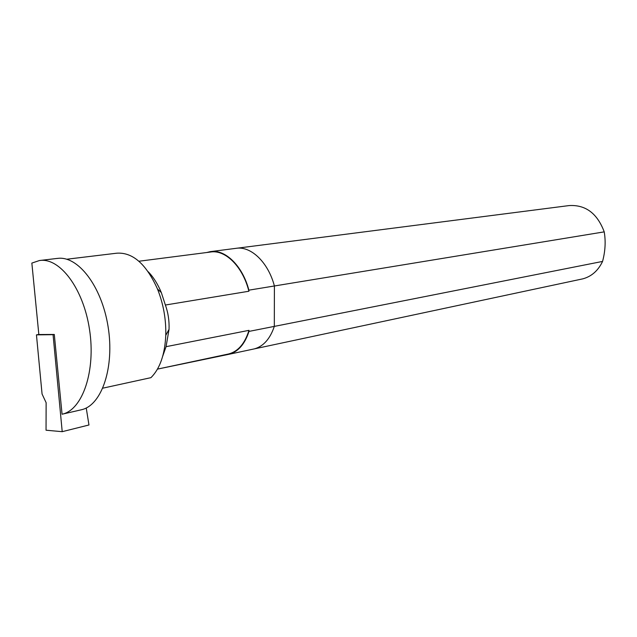 <?xml version="1.0" encoding="UTF-8"?>
<svg xmlns="http://www.w3.org/2000/svg" width="637" height="637" viewBox="0 0 637 637"><rect width="100%" height="100%" fill="white"/><g stroke="black" fill="none" stroke-linecap="round" stroke-linejoin="round"><path stroke-width="0.96" d="M604.226 231.868L248.884 290.161L248.884 291.244L165.373 305.027C168.144 312.624 169.362 320.73 169.044 329.345L166.058 346.679L248.979 330.34L248.979 331.407C244.879 343.988 238.326 351.584 229.336 354.212L254.513 348.845C263.551 346.225 270.152 338.741 274.316 326.391C270.152 338.741 263.551 346.225 254.513 348.845L582.831 278.847C591.566 276.466 598.143 270.661 602.562 261.425C605.293 251.233 605.843 241.375 604.226 231.868C597.275 213.371 585.57 204.604 569.104 205.576L236.598 248.263M248.979 331.407L602.562 261.425M274.316 326.391L274.396 285.981C268.201 262.205 250.787 245.715 235.897 248.35C250.787 245.715 268.201 262.205 274.396 285.981L274.316 326.391M53.062 334.672L36.452 334.871L42.066 394.016L46.127 402.68L46.039 430.214L62.211 431.679L53.062 334.672L54.296 334.457L62.06 414.233L62.522 414.122C82.683 409.543 95.9 370.75 89.53 329.584C83.407 288.37 59.663 257.149 39.414 260.541L31.85 263.089L38.841 334.529L54.296 334.457M36.452 334.871L38.833 334.457M62.211 431.679L88.965 424.983L86.234 407.998M102.852 388.156L150.961 377.653C159.919 368.696 164.848 354.586 165.771 335.341C166.161 319.28 163.398 303.825 157.474 288.975C146.239 264.021 132.663 252.093 116.73 253.2L66.718 259.235M248.884 290.161C242.609 265.876 225.164 248.987 210.353 251.631L206.722 252.515M229.336 354.212L157.474 369.11L228.635 353.965C238.071 351.489 244.847 343.614 248.979 330.34M162.738 356.131L166.058 346.679M165.373 305.027L161.328 292.59C157.785 284.022 153.413 277.079 148.214 271.752M248.884 291.244C242.864 266.68 225.307 249.354 210.393 252.045L138.898 261.242M80.859 409.894L81.711 409.695C101.952 405.036 114.724 366.896 108.043 326.383C101.514 285.631 77.523 255.134 57.171 258.463M235.897 248.35L211.054 251.543M161.328 292.59L157.474 288.975M169.044 329.345L165.771 335.341M62.522 414.122L81.711 409.695M40.282 260.437L57.163 258.423"/></g></svg>
